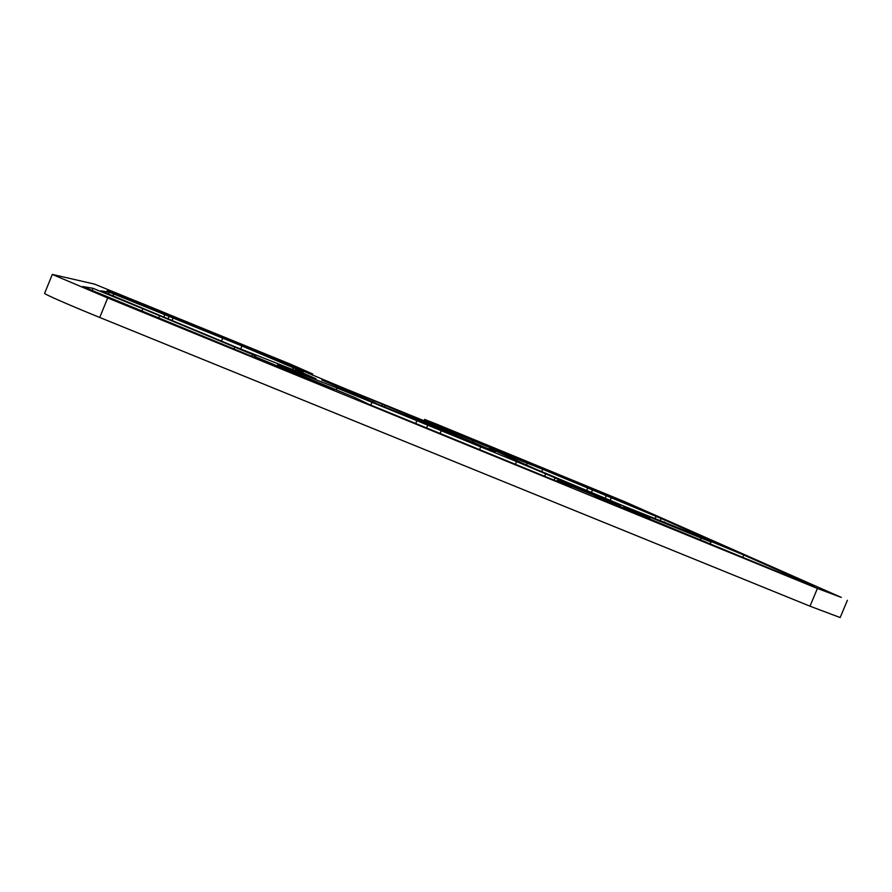 <?xml version="1.0" encoding="UTF-8"?>
<svg xmlns="http://www.w3.org/2000/svg" width="892" height="892" viewBox="0 0 892 892"><rect width="100%" height="100%" fill="white"/><g stroke="black" fill="none" stroke-linecap="round" stroke-linejoin="round"><path stroke-width="1.34" d="M545.636 473.808L620.531 506.165L557.188 480.331L571.571 487.3L369.221 404.455L354.369 397.297L282.541 367.716L277.579 364.716L336.986 387.975L516.524 461.554L545.636 473.808L544.622 476.272M555.08 477.777L554.099 480.152M441.205 430.78L440.102 433.479M427.725 425.161L426.577 427.937M416.832 420.79L415.717 423.499M234.44 346.509L100.907 290.837L109.281 292.152L241.955 345.985L303.224 371.931L295.408 369.611L315.991 378.788L234.44 346.509M295.408 369.611L294.984 370.626M293.39 368.496L292.855 369.79M168.978 316.537L168.175 318.511L168.978 316.537M542.715 469.281L661.184 518.508L720.112 544.644L625.994 506.946L534.163 468.456L489.329 448.141L542.715 469.281L541.734 471.634M107.196 290.781L112.838 291.751L145.039 304.651L279.508 360.045L107.185 290.792M231.619 340.688L231.385 341.29L231.619 340.688M309.156 379.959L82.677 286.544L93.013 288.317L143.266 308.9L252.458 354.481L256.974 357.458L333.898 389.704L309.156 379.959M469.593 437.861L612.124 496.643L651.26 514.026L469.471 438.15M788.896 576.355L594.786 496.342L649.922 518.475L623.575 506.433L701.101 538.043L711.047 541.99L699.072 536.549L743.716 554.958L814.218 586.345L788.896 576.355M376.089 403.307L321.744 379.992L373.425 400.463L495.283 451.698L376.011 403.507M474.076 442.566L473.842 443.146M456.96 435.207L456.414 436.534M437.136 426.878L436.534 428.35M408.358 414.936L407.722 416.475M385.065 405.392L384.407 406.997M373.425 400.463L372.823 401.935M359.587 395.078L359.142 396.171M344.881 389.247L344.49 390.194M625.024 501.817L841.29 597.406L817.407 588.452L107.698 297.95L52.316 274.424L94.485 284.102L290.837 364.315L312.735 374.004L253.495 350.277L344.557 388.421L502.062 452.456L433.211 423.444L424.603 419.418L435.597 423.733L625.024 501.817M52.316 274.424L44.6 293.357C43.518 293.814 69.186 305.064 99.737 317.463L809.992 606.192L840.175 617.554L847.4 600.283M601.119 497.301L600.784 498.126M585.308 490.5L584.851 491.603M516.524 461.554L515.386 464.297M480.732 446.803L479.562 449.635M371.986 402.236L370.804 405.102M336.986 387.975L336.239 389.782M285.574 367.694L285.117 368.831M557.389 480.431L557.009 481.345M293.312 367.604L292.476 369.634M241.955 345.985L240.695 349.062M222.766 338.023L221.472 341.19M173.193 317.686L171.888 320.875M164.741 314.854L163.972 316.749M113.752 293.936L112.972 295.843M109.281 292.152L108.512 294.014M587.817 487.779L586.668 490.533M527.217 463.004L526.336 465.133M664.484 521.943L664.206 522.601M661.184 518.508L660.169 520.95M656.088 516.379L655.062 518.854M611.198 497.97L610.184 500.412M606.214 495.874L605.189 498.327M592.589 489.775L591.441 492.551M112.838 291.751L112.314 293.033M145.039 304.651L144.415 306.179M303.904 376.948L303.603 377.684M276.096 365.564L275.795 366.3M256.974 357.458L256.573 358.428M252.458 354.481L251.667 356.421M234.786 346.988L233.905 349.151M159.445 316.125L158.564 318.31M142.698 309.033L141.728 311.408L142.698 309.033M93.013 288.317L92.01 290.781M575.674 481.39L575.251 482.416M612.124 496.643L611.7 497.647M743.716 554.958L742.679 557.444M701.101 538.043L700.253 540.073M634.424 510.726L634.19 511.294M638.427 513.937L638.137 514.639M612.949 503.501L612.692 504.136M472.515 441.562L472.124 442.488M462.379 437.381L461.933 438.474M436.333 426.354L435.675 427.97M415.728 417.813L415.048 419.452M408.391 414.858L407.744 416.441M382.545 404.266L381.854 405.938M424.659 419.452L424.046 420.957M433.211 423.444L432.743 424.559M437.459 425.216L437.002 426.331M489.976 446.769L489.652 447.55M494.324 448.598L494.034 449.278M309.401 372.678L308.978 373.726M107.698 297.95L99.737 317.463M817.407 588.452L809.992 606.192M557.188 480.331L556.809 481.256M664.194 521.809L663.916 522.489M711.047 541.99L710.155 544.12M649.922 518.475L649.566 519.322M424.603 419.418L423.979 420.935M312.735 374.004L312.278 375.119"/></g></svg>
